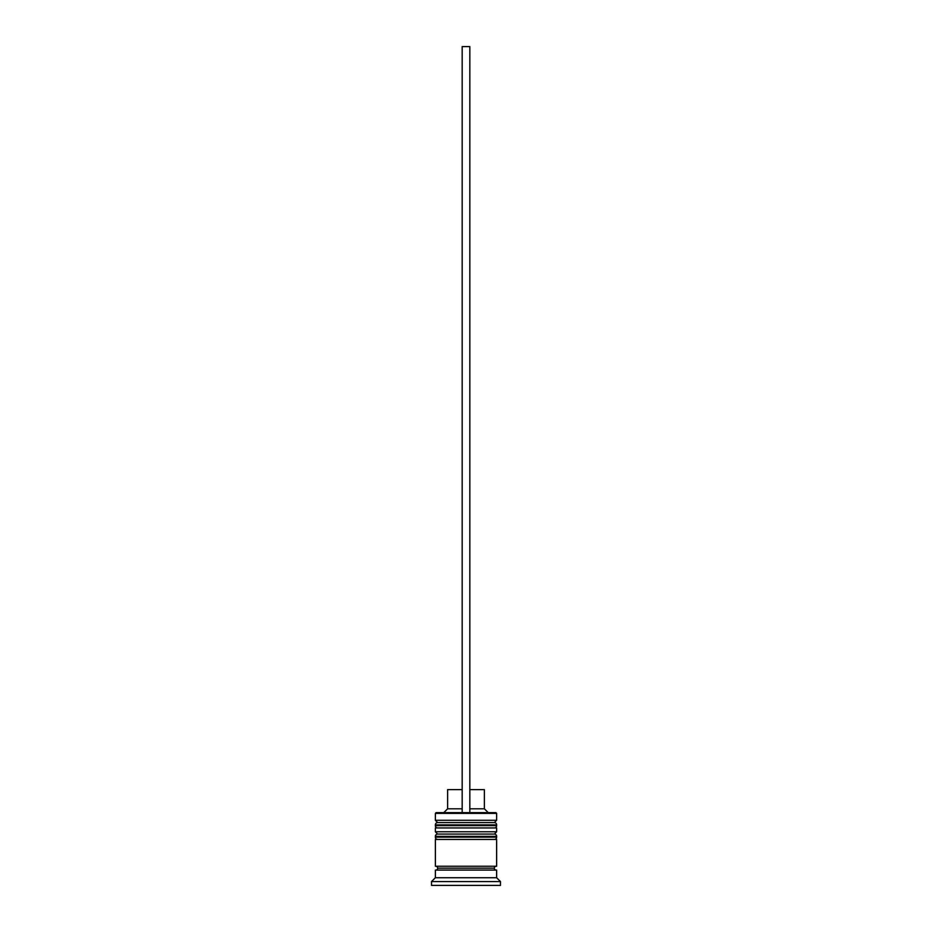 <?xml version="1.0" encoding="UTF-8"?>
<svg xmlns="http://www.w3.org/2000/svg" width="932" height="932" viewBox="0 0 932 932"><rect width="100%" height="100%" fill="white"/><g stroke="black" fill="none" stroke-linecap="round" stroke-linejoin="round"><path stroke-width="1.4" d="M494.344 822.583L437.656 822.583A2.295 2.295 0 0 0 435.361 824.878L496.64 824.878A2.295 2.295 0 0 0 494.344 822.583L437.656 822.583L494.344 822.583A2.295 2.295 0 0 1 496.64 824.878L435.361 824.878L435.361 825.647A2.295 2.295 0 0 0 437.656 827.942A2.295 2.295 0 0 1 435.361 825.647L496.64 825.647L435.361 825.647L435.361 824.878A2.295 2.295 0 0 1 437.656 822.583L435.361 820.288L437.656 822.583L494.344 822.583L496.64 820.288L435.361 820.288L496.64 820.288L496.64 813.391L495.871 812.622L469.833 812.622L495.871 812.622L496.64 813.391L435.361 813.391L496.64 813.391L496.64 820.288L494.344 822.583M494.344 827.942A2.295 2.295 0 0 0 496.64 825.647L496.64 824.878L496.64 825.647A2.295 2.295 0 0 1 494.344 827.942M494.344 834.082L437.656 834.082A2.295 2.295 0 0 0 435.361 836.377L496.64 836.377A2.295 2.295 0 0 0 494.344 834.082L437.656 834.082L494.344 834.082A2.295 2.295 0 0 1 496.64 836.377L435.361 836.377L435.361 837.146A2.295 2.295 0 0 0 437.656 839.441A2.295 2.295 0 0 1 435.361 837.146L496.64 837.146L435.361 837.146L435.361 836.377A2.295 2.295 0 0 1 437.656 834.082L435.361 831.775L437.656 834.082L494.344 834.082L496.64 831.775L435.361 831.775L496.64 831.775L496.64 827.942L435.361 827.942L435.361 831.775L435.361 827.942L496.64 827.942L496.64 831.775L494.344 834.082M494.344 839.441A2.295 2.295 0 0 0 496.64 837.146L496.64 836.377L496.64 837.146A2.295 2.295 0 0 1 494.344 839.441M435.745 870.08A1.911 1.911 0 0 0 437.656 868.17L494.344 868.17A1.911 1.911 0 0 0 496.255 870.08A1.911 1.911 0 0 1 494.344 868.17A1.911 1.911 0 0 1 496.255 866.247A1.911 1.911 0 0 0 494.344 868.17L437.656 868.17A1.911 1.911 0 0 1 435.745 870.08M436.129 812.622L435.361 813.391L435.361 820.288L435.361 813.391L436.129 812.622L462.167 812.622L436.129 812.622M500.472 881.567L496.64 877.734L435.361 877.734L431.528 881.567L500.472 881.567L431.528 881.567L431.528 885.4L500.472 885.4L500.472 881.567L500.472 885.4L431.528 885.4L431.528 881.567L435.361 877.734L496.64 877.734L496.64 870.08L435.361 870.08L435.361 877.734L435.361 870.08L496.64 870.08L496.64 877.734L500.472 881.567M496.64 866.247L496.64 839.441L435.361 839.441L435.361 866.247L496.64 866.247L435.361 866.247L435.361 839.441L496.64 839.441L496.64 866.247M435.745 866.247A1.911 1.911 0 0 1 437.656 868.17A1.911 1.911 0 0 0 435.745 866.247M484.384 789.649L484.384 808.801L488.217 812.622L484.384 808.801L469.833 808.801L484.384 808.801L484.384 789.649L469.833 789.649L484.384 789.649M462.167 808.801L447.616 808.801L462.167 808.801M462.167 789.649L447.616 789.649L462.167 789.649M462.167 812.622L469.833 812.622L469.833 46.6L469.833 812.622L462.167 812.622L462.167 46.6L469.833 46.6L462.167 46.6L462.167 812.622M447.616 789.649L447.616 808.801L443.783 812.622"/></g></svg>
